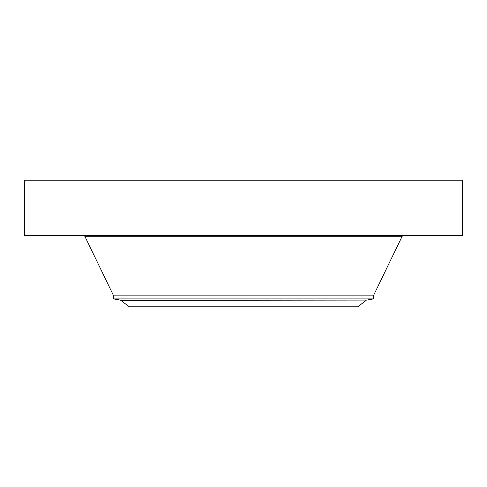 <?xml version="1.0" encoding="UTF-8"?>
<svg xmlns="http://www.w3.org/2000/svg" width="487" height="487" viewBox="0 0 487 487"><rect width="100%" height="100%" fill="white"/><g stroke="black" fill="none" stroke-linecap="round" stroke-linejoin="round"><path stroke-width="0.73" d="M24.35 180.19L462.65 180.19L462.65 235.385L24.35 235.385L24.35 180.19M366.145 300.369L357.756 306.81L129.244 306.81L120.855 300.369L366.814 300.077L120.186 300.077L113.635 298.921L113.635 295.853L373.365 295.853L402.159 236.262L403.565 235.385M113.635 298.921L373.365 298.921L373.365 295.853M113.635 295.853L84.841 236.262L402.159 236.262M84.841 236.262L83.435 235.385M120.186 300.077L120.855 300.369M366.814 300.077L373.365 298.921"/></g></svg>

